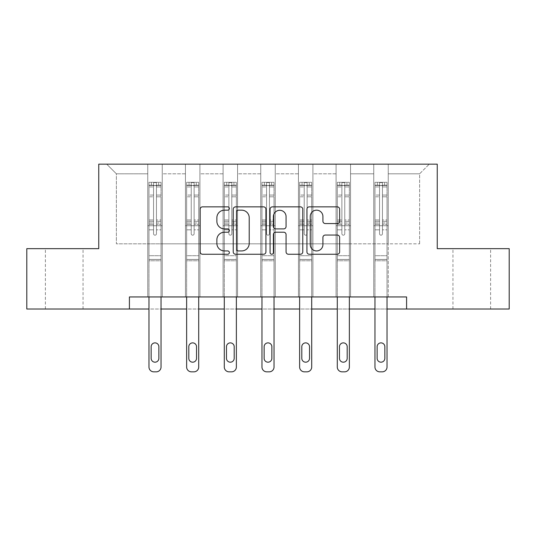 <?xml version="1.0" encoding="UTF-8"?>
<svg xmlns="http://www.w3.org/2000/svg" width="536" height="536" viewBox="0 0 536 536"><rect width="100%" height="100%" fill="white"/><g stroke="black" fill="none" stroke-linecap="round" stroke-linejoin="round"><path stroke-width="0.4" stroke-dasharray="2.68 2.01" d="M229.368 208.511A1.662 1.662 0 0 0 227.713 206.856L202.534 206.856A2.372 2.372 0 0 0 200.163 209.221L200.163 251.88A2.372 2.372 0 0 0 202.534 254.252L227.713 254.252A1.662 1.662 0 0 0 229.368 252.59A1.662 1.662 0 0 0 227.713 250.935L224.45 250.935A7.584 7.584 0 0 1 216.872 243.351L216.872 239.793A7.584 7.584 0 0 1 224.45 232.209L227.713 232.209A1.662 1.662 0 0 0 229.368 230.554A1.662 1.662 0 0 0 227.713 228.892L224.45 228.892A7.584 7.584 0 0 1 216.872 221.308L216.872 217.757A7.584 7.584 0 0 1 224.45 210.172L227.713 210.172A1.662 1.662 0 0 0 229.368 208.511M471.774 248.664L490.608 248.664L471.774 248.664M471.774 309.024L490.608 309.024L471.774 309.024M64.226 248.664L45.393 248.664L64.226 248.664M64.226 309.024L45.393 309.024L64.226 309.024M406.59 309.024L406.59 296.951L406.59 309.024L509.2 309.024L509.2 248.664L437.249 248.664L437.249 164.157L98.751 164.157L98.751 248.664L26.8 248.664L26.8 309.024L129.411 309.024L129.411 296.951L406.59 296.951L129.411 296.951L406.59 296.951L406.59 309.024L129.411 309.024L129.411 296.951L129.411 309.024M373.753 164.157L429.282 164.157L388.238 164.157L388.238 243.833L419.628 243.833L388.238 243.833L388.238 173.811L419.628 173.811L388.238 173.811L388.238 164.157L388.238 296.951L373.753 296.951L388.238 296.951L373.753 296.951L388.238 296.951L388.238 164.157L350.571 164.157L373.753 164.157L373.753 243.833L350.571 243.833L373.753 243.833L373.753 173.811L350.571 173.811L350.571 243.833L350.571 173.811L373.753 173.811L373.753 164.157L373.753 296.951L373.753 225.723L373.753 243.833L388.238 243.833L373.753 243.833L373.753 225.723L388.238 225.723L373.753 225.723L373.753 296.951L373.753 164.157M336.085 164.157L350.571 164.157L350.571 296.951L336.085 296.951L350.571 296.951L336.085 296.951L350.571 296.951L350.571 164.157L312.91 164.157L336.085 164.157L336.085 243.833L312.91 243.833L336.085 243.833L336.085 173.811L312.91 173.811L312.91 243.833L312.91 173.811L336.085 173.811L336.085 164.157L336.085 296.951L336.085 225.723L336.085 243.833L350.571 243.833L336.085 243.833L336.085 225.723L350.571 225.723L336.085 225.723L336.085 296.951L336.085 164.157M298.425 164.157L312.91 164.157L312.91 296.951L298.425 296.951L312.91 296.951L298.425 296.951L312.91 296.951L312.91 164.157L275.243 164.157L298.425 164.157L298.425 243.833L275.243 243.833L298.425 243.833L298.425 173.811L275.243 173.811L275.243 243.833L275.243 173.811L298.425 173.811L298.425 164.157L298.425 296.951L298.425 225.723L298.425 243.833L312.91 243.833L298.425 243.833L298.425 225.723L312.91 225.723L298.425 225.723L298.425 296.951L298.425 164.157M260.757 164.157L275.243 164.157L275.243 296.951L260.757 296.951L275.243 296.951L260.757 296.951L275.243 296.951L275.243 164.157L237.575 164.157L260.757 164.157L260.757 243.833L237.575 243.833L260.757 243.833L260.757 173.811L237.575 173.811L237.575 243.833L237.575 173.811L260.757 173.811L260.757 164.157L260.757 296.951L260.757 225.723L260.757 243.833L275.243 243.833L260.757 243.833L260.757 225.723L275.243 225.723L260.757 225.723L260.757 296.951L260.757 164.157M223.09 164.157L237.575 164.157L237.575 296.951L223.09 296.951L237.575 296.951L223.09 296.951L237.575 296.951L237.575 164.157L199.915 164.157L223.09 164.157L223.09 243.833L199.915 243.833L223.09 243.833L223.09 173.811L199.915 173.811L199.915 243.833L199.915 173.811L223.09 173.811L223.09 164.157L223.09 296.951L223.09 225.723L223.09 243.833L237.575 243.833L223.09 243.833L223.09 225.723L237.575 225.723L223.09 225.723L223.09 296.951L223.09 164.157M185.429 164.157L199.915 164.157L199.915 296.951L185.429 296.951L199.915 296.951L185.429 296.951L199.915 296.951L199.915 164.157L162.247 164.157L185.429 164.157L185.429 243.833L162.247 243.833L185.429 243.833L185.429 173.811L162.247 173.811L162.247 243.833L162.247 173.811L185.429 173.811L185.429 164.157L185.429 296.951L185.429 225.723L185.429 243.833L199.915 243.833L185.429 243.833L185.429 225.723L199.915 225.723L185.429 225.723L185.429 296.951L185.429 164.157M147.762 164.157L162.247 164.157L162.247 296.951L147.762 296.951L162.247 296.951L147.762 296.951L162.247 296.951L162.247 164.157L106.718 164.157L147.762 164.157L147.762 243.833L116.372 243.833L116.372 173.811L147.762 173.811L116.372 173.811L106.718 164.157L116.372 173.811L116.372 243.833L147.762 243.833L147.762 164.157L147.762 296.951L147.762 164.157M161.041 296.951L161.041 229.823L161.041 255.712L161.041 229.823L156.452 229.823L161.041 229.823L156.452 229.823L161.041 229.823L161.041 221.335L156.452 221.335L161.041 221.335L161.041 219.968L156.452 219.968L161.041 219.968L161.041 196.786L156.452 196.786L156.452 233.736A1.447 1.447 0 0 1 155.005 235.19A1.447 1.447 0 0 0 156.452 233.736A1.447 1.447 0 0 1 155.005 235.19A1.447 1.447 0 0 1 153.557 233.736A1.447 1.447 0 0 0 155.005 235.19A1.447 1.447 0 0 0 156.452 233.736L156.452 196.786L161.041 196.786L161.041 186.923L156.452 186.923L156.452 196.786L156.452 186.086C155.494 185.242 154.522 185.242 153.557 186.086L153.557 221.335L153.557 186.086C154.522 185.242 155.487 185.242 156.452 186.086L156.452 186.923L161.041 186.923L161.041 229.823L161.041 224.356L156.452 224.356L156.452 233.736L156.452 224.356L161.041 224.356L161.041 222.989L156.452 222.989L156.452 224.356L156.452 222.989L161.041 222.989L161.041 195.064L156.452 195.064L161.041 195.064L161.041 185.201L156.452 185.201L156.452 182.609L156.452 222.989L156.452 185.201L161.041 185.201L161.041 182.314L161.041 185.456L148.968 185.456L148.968 182.314L151.387 182.314L151.387 185.449L149.028 185.449L151.387 185.449L151.387 182.314L148.968 182.314L148.968 185.456L160.981 185.449L151.387 185.449L158.629 185.449L158.629 182.314L151.387 182.314L160.981 182.314L149.028 182.314L161.041 182.314L158.629 182.314L158.629 185.449L161.041 185.456L161.041 182.314L161.041 367.013L161.041 260.784L148.968 260.784L148.968 309.024L161.041 309.024L161.041 260.784L148.968 260.784L148.968 255.712L148.968 367.013A4.831 4.831 0 0 0 153.799 371.843A4.831 4.831 0 0 1 148.968 367.013L148.968 229.823L148.968 255.712L161.041 255.712L161.041 260.784L161.041 255.712L148.968 255.712L148.968 229.823L148.968 296.951M198.709 296.951L198.709 229.823L198.709 255.712L198.709 229.823L194.119 229.823L198.709 229.823L194.119 229.823L198.709 229.823L198.709 221.335L194.119 221.335L198.709 221.335L198.709 219.968L194.119 219.968L198.709 219.968L198.709 196.786L194.119 196.786L194.119 233.736A1.447 1.447 0 0 1 192.672 235.19A1.447 1.447 0 0 0 194.119 233.736A1.447 1.447 0 0 1 192.672 235.19A1.447 1.447 0 0 1 191.225 233.736A1.447 1.447 0 0 0 192.672 235.19A1.447 1.447 0 0 0 194.119 233.736L194.119 196.786L198.709 196.786L198.709 186.923L194.119 186.923L194.119 196.786L194.119 186.086C193.154 185.242 192.19 185.242 191.225 186.086L191.225 221.335L191.225 186.086C192.183 185.242 193.148 185.242 194.119 186.086L194.119 186.923L198.709 186.923L198.709 229.823L198.709 224.356L194.119 224.356L194.119 233.736L194.119 224.356L198.709 224.356L198.709 222.989L194.119 222.989L194.119 224.356L194.119 222.989L198.709 222.989L198.709 195.064L194.119 195.064L198.709 195.064L198.709 185.201L194.119 185.201L194.119 182.609L194.119 222.989L194.119 185.201L198.709 185.201L198.709 182.314L198.709 185.456L186.635 185.456L186.635 182.314L189.047 182.314L189.047 185.449L186.696 185.449L189.047 185.449L189.047 182.314L186.635 182.314L186.635 185.456L198.648 185.449L189.047 185.449L196.29 185.449L196.29 182.314L189.047 182.314L198.648 182.314L186.696 182.314L198.709 182.314L196.29 182.314L196.29 185.449L198.709 185.456L198.709 182.314L198.709 367.013L198.709 260.784L186.635 260.784L186.635 309.024L198.709 309.024L198.709 260.784L186.635 260.784L186.635 255.712L186.635 367.013A4.831 4.831 0 0 0 191.466 371.843A4.831 4.831 0 0 1 186.635 367.013L186.635 229.823L186.635 255.712L198.709 255.712L198.709 260.784L198.709 255.712L186.635 255.712L186.635 229.823L186.635 296.951M236.369 296.951L236.369 229.823L236.369 255.712L236.369 229.823L231.787 229.823L236.369 229.823L231.787 229.823L236.369 229.823L236.369 221.335L231.787 221.335L236.369 221.335L236.369 219.968L231.787 219.968L236.369 219.968L236.369 196.786L231.787 196.786L231.787 233.736A1.447 1.447 0 0 1 230.333 235.19A1.447 1.447 0 0 0 231.787 233.736A1.447 1.447 0 0 1 230.333 235.19A1.447 1.447 0 0 1 228.885 233.736A1.447 1.447 0 0 0 230.333 235.19A1.447 1.447 0 0 0 231.787 233.736L231.787 196.786L236.369 196.786L236.369 186.923L231.787 186.923L231.787 196.786L231.787 186.086C230.822 185.242 229.857 185.242 228.885 186.086L228.885 221.335L228.885 186.086C229.85 185.242 230.815 185.242 231.787 186.086L231.787 186.923L236.369 186.923L236.369 229.823L236.369 224.356L231.787 224.356L231.787 233.736L231.787 224.356L236.369 224.356L236.369 222.989L231.787 222.989L231.787 224.356L231.787 222.989L236.369 222.989L236.369 195.064L231.787 195.064L236.369 195.064L236.369 185.201L231.787 185.201L231.787 182.609L231.787 222.989L231.787 185.201L236.369 185.201L236.369 182.314L236.369 185.456L224.296 185.456L224.296 182.314L226.715 182.314L226.715 185.449L224.356 185.449L226.715 185.449L226.715 182.314L224.296 182.314L224.296 185.456L236.309 185.449L226.715 185.449L233.957 185.449L233.957 182.314L226.715 182.314L236.309 182.314L224.356 182.314L236.369 182.314L233.957 182.314L233.957 185.449L236.369 185.456L236.369 182.314L236.369 367.013L236.369 260.784L224.296 260.784L224.296 309.024L236.369 309.024L236.369 260.784L224.296 260.784L224.296 255.712L224.296 367.013A4.831 4.831 0 0 0 229.127 371.843A4.831 4.831 0 0 1 224.296 367.013L224.296 229.823L224.296 255.712L236.369 255.712L236.369 260.784L236.369 255.712L224.296 255.712L224.296 229.823L224.296 296.951M274.037 296.951L274.037 229.823L274.037 255.712L274.037 229.823L269.447 229.823L274.037 229.823L269.447 229.823L274.037 229.823L274.037 221.335L269.447 221.335L274.037 221.335L274.037 219.968L269.447 219.968L274.037 219.968L274.037 196.786L269.447 196.786L269.447 233.736A1.447 1.447 0 0 1 268 235.19A1.447 1.447 0 0 0 269.447 233.736A1.447 1.447 0 0 1 268 235.19A1.447 1.447 0 0 1 266.553 233.736A1.447 1.447 0 0 0 268 235.19A1.447 1.447 0 0 0 269.447 233.736L269.447 196.786L274.037 196.786L274.037 186.923L269.447 186.923L269.447 196.786L269.447 186.086C268.482 185.242 267.518 185.242 266.553 186.086L266.553 221.335L266.553 186.086C267.518 185.242 268.482 185.242 269.447 186.086L269.447 186.923L274.037 186.923L274.037 229.823L274.037 224.356L269.447 224.356L269.447 233.736L269.447 224.356L274.037 224.356L274.037 222.989L269.447 222.989L269.447 224.356L269.447 222.989L274.037 222.989L274.037 195.064L269.447 195.064L274.037 195.064L274.037 185.201L269.447 185.201L269.447 182.609L269.447 222.989L269.447 185.201L274.037 185.201L274.037 182.314L274.037 185.456L261.963 185.456L261.963 182.314L264.375 182.314L264.375 185.449L262.024 185.449L264.375 185.449L264.375 182.314L261.963 182.314L261.963 185.456L273.976 185.449L264.375 185.449L271.625 185.449L271.625 182.314L264.375 182.314L273.976 182.314L262.024 182.314L274.037 182.314L271.625 182.314L271.625 185.449L274.037 185.456L274.037 182.314L274.037 367.013L274.037 260.784L261.963 260.784L261.963 309.024L274.037 309.024L274.037 260.784L261.963 260.784L261.963 255.712L261.963 367.013A4.831 4.831 0 0 0 266.794 371.843A4.831 4.831 0 0 1 261.963 367.013L261.963 229.823L261.963 255.712L274.037 255.712L274.037 260.784L274.037 255.712L261.963 255.712L261.963 229.823L261.963 296.951M311.704 296.951L311.704 229.823L311.704 255.712L311.704 229.823L307.115 229.823L311.704 229.823L307.115 229.823L311.704 229.823L311.704 221.335L307.115 221.335L311.704 221.335L311.704 219.968L307.115 219.968L311.704 219.968L311.704 196.786L307.115 196.786L307.115 233.736A1.447 1.447 0 0 1 305.667 235.19A1.447 1.447 0 0 0 307.115 233.736A1.447 1.447 0 0 1 305.667 235.19A1.447 1.447 0 0 1 304.214 233.736A1.447 1.447 0 0 0 305.667 235.19A1.447 1.447 0 0 0 307.115 233.736L307.115 196.786L311.704 196.786L311.704 186.923L307.115 186.923L307.115 196.786L307.115 186.086C306.15 185.242 305.185 185.242 304.214 186.086L304.214 221.335L304.214 186.086C305.178 185.242 306.143 185.242 307.115 186.086L307.115 186.923L311.704 186.923L311.704 229.823L311.704 224.356L307.115 224.356L307.115 233.736L307.115 224.356L311.704 224.356L311.704 222.989L307.115 222.989L307.115 224.356L307.115 222.989L311.704 222.989L311.704 195.064L307.115 195.064L311.704 195.064L311.704 185.201L307.115 185.201L307.115 182.609L307.115 222.989L307.115 185.201L311.704 185.201L311.704 182.314L311.704 185.456L299.631 185.456L299.631 182.314L302.043 182.314L302.043 185.449L299.691 185.449L302.043 185.449L302.043 182.314L299.631 182.314L299.631 185.456L311.644 185.449L302.043 185.449L309.285 185.449L309.285 182.314L302.043 182.314L311.644 182.314L299.691 182.314L311.704 182.314L309.285 182.314L309.285 185.449L311.704 185.456L311.704 182.314L311.704 367.013L311.704 260.784L299.631 260.784L299.631 309.024L311.704 309.024L311.704 260.784L299.631 260.784L299.631 255.712L299.631 367.013A4.831 4.831 0 0 0 304.455 371.843A4.831 4.831 0 0 1 299.631 367.013L299.631 229.823L299.631 255.712L311.704 255.712L311.704 260.784L311.704 255.712L299.631 255.712L299.631 229.823L299.631 296.951M349.365 296.951L349.365 229.823L349.365 255.712L349.365 229.823L344.775 229.823L349.365 229.823L344.775 229.823L349.365 229.823L349.365 221.335L344.775 221.335L349.365 221.335L349.365 219.968L344.775 219.968L349.365 219.968L349.365 196.786L344.775 196.786L344.775 233.736A1.447 1.447 0 0 1 343.328 235.19A1.447 1.447 0 0 0 344.775 233.736A1.447 1.447 0 0 1 343.328 235.19A1.447 1.447 0 0 1 341.881 233.736A1.447 1.447 0 0 0 343.328 235.19A1.447 1.447 0 0 0 344.775 233.736L344.775 196.786L349.365 196.786L349.365 186.923L344.775 186.923L344.775 196.786L344.775 186.086C343.817 185.242 342.852 185.242 341.881 186.086L341.881 221.335L341.881 186.086C342.846 185.242 343.81 185.242 344.775 186.086L344.775 186.923L349.365 186.923L349.365 229.823L349.365 224.356L344.775 224.356L344.775 233.736L344.775 224.356L349.365 224.356L349.365 222.989L344.775 222.989L344.775 224.356L344.775 222.989L349.365 222.989L349.365 195.064L344.775 195.064L349.365 195.064L349.365 185.201L344.775 185.201L344.775 182.609L344.775 222.989L344.775 185.201L349.365 185.201L349.365 182.314L349.365 185.456L337.291 185.456L337.291 182.314L339.71 182.314L339.71 185.449L337.352 185.449L339.71 185.449L339.71 182.314L337.291 182.314L337.291 185.456L349.305 185.449L339.71 185.449L346.953 185.449L346.953 182.314L339.71 182.314L349.305 182.314L337.352 182.314L349.365 182.314L346.953 182.314L346.953 185.449L349.365 185.456L349.365 182.314L349.365 367.013L349.365 260.784L337.291 260.784L337.291 309.024L349.365 309.024L349.365 260.784L337.291 260.784L337.291 255.712L337.291 367.013A4.831 4.831 0 0 0 342.122 371.843A4.831 4.831 0 0 1 337.291 367.013L337.291 229.823L337.291 255.712L349.365 255.712L349.365 260.784L349.365 255.712L337.291 255.712L337.291 229.823L337.291 296.951M387.032 296.951L387.032 229.823L387.032 255.712L387.032 229.823L382.443 229.823L387.032 229.823L382.443 229.823L387.032 229.823L387.032 221.335L382.443 221.335L387.032 221.335L387.032 219.968L382.443 219.968L387.032 219.968L387.032 196.786L382.443 196.786L382.443 233.736A1.447 1.447 0 0 1 380.995 235.19A1.447 1.447 0 0 0 382.443 233.736A1.447 1.447 0 0 1 380.995 235.19A1.447 1.447 0 0 1 379.548 233.736A1.447 1.447 0 0 0 380.995 235.19A1.447 1.447 0 0 0 382.443 233.736L382.443 196.786L387.032 196.786L387.032 186.923L382.443 186.923L382.443 196.786L382.443 186.086C381.478 185.242 380.513 185.242 379.548 186.086L379.548 221.335L379.548 186.086C380.506 185.242 381.478 185.242 382.443 186.086L382.443 186.923L387.032 186.923L387.032 229.823L387.032 224.356L382.443 224.356L382.443 233.736L382.443 224.356L387.032 224.356L387.032 222.989L382.443 222.989L382.443 224.356L382.443 222.989L387.032 222.989L387.032 195.064L382.443 195.064L387.032 195.064L387.032 185.201L382.443 185.201L382.443 182.609L382.443 222.989L382.443 185.201L387.032 185.201L387.032 182.314L387.032 185.456L374.959 185.456L374.959 182.314L377.371 182.314L377.371 185.449L375.019 185.449L377.371 185.449L377.371 182.314L374.959 182.314L374.959 185.456L386.972 185.449L377.371 185.449L384.613 185.449L384.613 182.314L377.371 182.314L386.972 182.314L375.019 182.314L387.032 182.314L384.613 182.314L384.613 185.449L387.032 185.456L387.032 182.314L387.032 367.013L387.032 260.784L374.959 260.784L374.959 309.024L387.032 309.024L387.032 260.784L374.959 260.784L374.959 255.712L374.959 367.013A4.831 4.831 0 0 0 379.79 371.843A4.831 4.831 0 0 1 374.959 367.013L374.959 229.823L374.959 255.712L387.032 255.712L387.032 260.784L387.032 255.712L374.959 255.712L374.959 229.823L374.959 296.951M419.628 243.833L419.628 173.811L429.282 164.157L419.628 173.811L419.628 243.833M147.762 243.833L162.247 243.833L162.247 225.723L162.247 296.951L162.247 225.723L162.247 243.833L147.762 243.833L147.762 225.723L162.247 225.723L147.762 225.723L147.762 296.951L147.762 243.833M147.762 225.723L162.247 225.723L147.762 225.723M185.429 225.723L199.915 225.723L185.429 225.723M223.09 225.723L237.575 225.723L223.09 225.723M260.757 225.723L275.243 225.723L260.757 225.723M298.425 225.723L312.91 225.723L298.425 225.723M336.085 225.723L350.571 225.723L336.085 225.723M373.753 225.723L388.238 225.723L373.753 225.723M265.923 251.88L265.923 209.221A2.372 2.372 0 0 0 263.558 206.856L235.592 206.856A2.372 2.372 0 0 0 233.22 209.221L233.22 251.88A2.372 2.372 0 0 0 235.592 254.252L263.558 254.252A2.372 2.372 0 0 0 265.923 251.88M238.198 210.172A1.662 1.662 0 0 0 236.537 211.827L236.537 249.274A1.662 1.662 0 0 0 238.198 250.935L241.636 250.935A7.584 7.584 0 0 0 249.22 243.351L249.22 217.757A7.584 7.584 0 0 0 241.636 210.172L238.198 210.172M272.442 206.856L300.408 206.856A2.372 2.372 0 0 1 302.78 209.221L302.78 251.88A2.372 2.372 0 0 1 300.408 254.252L288.442 254.252A2.372 2.372 0 0 1 286.07 251.88L286.07 234.58A2.372 2.372 0 0 0 283.698 232.209L275.759 232.209A2.372 2.372 0 0 0 273.394 234.58L273.394 252.59A1.662 1.662 0 0 1 271.732 254.252A1.662 1.662 0 0 1 270.077 252.59L270.077 209.221A2.372 2.372 0 0 1 272.442 206.856M286.07 216.631A6.338 6.338 0 0 0 279.732 210.293A6.338 6.338 0 0 0 273.394 216.631L273.394 226.52A2.372 2.372 0 0 0 275.759 228.892L283.698 228.892A2.372 2.372 0 0 0 286.07 226.52L286.07 216.631M325.292 223.559L337.258 223.559A2.372 2.372 0 0 0 339.63 221.194L339.63 209.221A2.372 2.372 0 0 0 337.258 206.856L309.299 206.856A2.372 2.372 0 0 0 306.927 209.221L306.927 251.88A2.372 2.372 0 0 0 309.299 254.252L337.258 254.252A2.372 2.372 0 0 0 339.63 251.88L339.63 237.428A2.372 2.372 0 0 0 337.258 235.056L325.292 235.056A2.372 2.372 0 0 0 322.92 237.428L322.92 244.597A6.338 6.338 0 0 1 316.582 250.935A6.338 6.338 0 0 1 310.244 244.597L310.244 216.511A6.338 6.338 0 0 1 316.582 210.172A6.338 6.338 0 0 1 322.92 216.511L322.92 221.194A2.372 2.372 0 0 0 325.292 223.559M148.968 182.314L148.968 229.823L153.557 229.823L153.557 233.736L153.557 222.989L153.557 233.736A1.447 1.447 0 0 0 155.005 235.19A1.447 1.447 0 0 1 153.557 233.736L153.557 221.335L153.557 229.823L148.968 229.823L153.557 229.823L148.968 229.823L148.968 221.335L148.968 229.823L148.968 224.356L153.557 224.356L148.968 224.356L148.968 222.989L153.557 222.989L153.557 195.064L153.557 222.989L148.968 222.989L148.968 195.064L153.557 195.064L153.557 185.201L153.557 195.064L148.968 195.064L148.968 185.201L153.557 185.201L153.557 182.609L153.557 185.201L148.968 185.201L148.968 182.314M148.968 185.456L148.968 221.335L153.557 221.335L148.968 221.335L148.968 219.968L153.557 219.968L148.968 219.968L148.968 196.786L153.557 196.786L148.968 196.786L148.968 186.923L153.557 186.923L148.968 186.923L148.968 185.456M151.145 358.323A3.866 3.866 0 0 0 155.005 362.189A3.866 3.866 0 0 0 158.87 358.323L158.87 346.732A3.866 3.866 0 0 0 155.005 342.873A3.866 3.866 0 0 0 151.145 346.732L151.145 358.323A3.866 3.866 0 0 0 155.005 362.189A3.866 3.866 0 0 0 158.87 358.323L158.87 346.732A3.866 3.866 0 0 0 155.005 342.873A3.866 3.866 0 0 0 151.145 346.732L151.145 358.323L151.145 346.732A3.866 3.866 0 0 1 155.005 342.873A3.866 3.866 0 0 1 158.87 346.732L158.87 358.323A3.866 3.866 0 0 1 155.005 362.189A3.866 3.866 0 0 1 151.145 358.323M161.041 367.013A4.831 4.831 0 0 1 156.211 371.843A4.831 4.831 0 0 0 161.041 367.013A4.831 4.831 0 0 1 156.211 371.843L153.799 371.843A4.831 4.831 0 0 1 148.968 367.013M156.452 182.609L153.557 182.609L156.452 182.609L156.452 186.086L156.452 182.609M153.557 186.086L153.557 182.609L153.557 186.086M156.211 371.843L153.799 371.843M186.635 182.314L186.635 229.823L191.225 229.823L191.225 233.736L191.225 222.989L191.225 233.736A1.447 1.447 0 0 0 192.672 235.19A1.447 1.447 0 0 1 191.225 233.736L191.225 221.335L191.225 229.823L186.635 229.823L191.225 229.823L186.635 229.823L186.635 221.335L186.635 229.823L186.635 224.356L191.225 224.356L186.635 224.356L186.635 222.989L191.225 222.989L191.225 195.064L191.225 222.989L186.635 222.989L186.635 195.064L191.225 195.064L191.225 185.201L191.225 195.064L186.635 195.064L186.635 185.201L191.225 185.201L191.225 182.609L191.225 185.201L186.635 185.201L186.635 182.314M186.635 185.456L186.635 221.335L191.225 221.335L186.635 221.335L186.635 219.968L191.225 219.968L186.635 219.968L186.635 196.786L191.225 196.786L186.635 196.786L186.635 186.923L191.225 186.923L186.635 186.923L186.635 185.456M188.806 358.323A3.866 3.866 0 0 0 192.672 362.189A3.866 3.866 0 0 0 196.531 358.323L196.531 346.732A3.866 3.866 0 0 0 192.672 342.873A3.866 3.866 0 0 0 188.806 346.732L188.806 358.323A3.866 3.866 0 0 0 192.672 362.189A3.866 3.866 0 0 0 196.531 358.323L196.531 346.732A3.866 3.866 0 0 0 192.672 342.873A3.866 3.866 0 0 0 188.806 346.732L188.806 358.323L188.806 346.732A3.866 3.866 0 0 1 192.672 342.873A3.866 3.866 0 0 1 196.531 346.732L196.531 358.323A3.866 3.866 0 0 1 192.672 362.189A3.866 3.866 0 0 1 188.806 358.323M198.709 367.013A4.831 4.831 0 0 1 193.878 371.843A4.831 4.831 0 0 0 198.709 367.013A4.831 4.831 0 0 1 193.878 371.843L191.466 371.843A4.831 4.831 0 0 1 186.635 367.013M194.119 182.609L191.225 182.609L194.119 182.609L194.119 186.086L194.119 182.609M191.225 186.086L191.225 182.609L191.225 186.086M224.296 182.314L224.296 229.823L228.885 229.823L228.885 233.736L228.885 222.989L228.885 233.736A1.447 1.447 0 0 0 230.333 235.19A1.447 1.447 0 0 1 228.885 233.736L228.885 221.335L228.885 229.823L224.296 229.823L228.885 229.823L224.296 229.823L224.296 221.335L224.296 229.823L224.296 224.356L228.885 224.356L224.296 224.356L224.296 222.989L228.885 222.989L228.885 195.064L228.885 222.989L224.296 222.989L224.296 195.064L228.885 195.064L228.885 185.201L228.885 195.064L224.296 195.064L224.296 185.201L228.885 185.201L228.885 182.609L228.885 185.201L224.296 185.201L224.296 182.314M224.296 185.456L224.296 221.335L228.885 221.335L224.296 221.335L224.296 219.968L228.885 219.968L224.296 219.968L224.296 196.786L228.885 196.786L224.296 196.786L224.296 186.923L228.885 186.923L224.296 186.923L224.296 185.456M226.473 358.323A3.866 3.866 0 0 0 230.333 362.189A3.866 3.866 0 0 0 234.199 358.323L234.199 346.732A3.866 3.866 0 0 0 230.333 342.873A3.866 3.866 0 0 0 226.473 346.732L226.473 358.323A3.866 3.866 0 0 0 230.333 362.189A3.866 3.866 0 0 0 234.199 358.323L234.199 346.732A3.866 3.866 0 0 0 230.333 342.873A3.866 3.866 0 0 0 226.473 346.732L226.473 358.323L226.473 346.732A3.866 3.866 0 0 1 230.333 342.873A3.866 3.866 0 0 1 234.199 346.732L234.199 358.323A3.866 3.866 0 0 1 230.333 362.189A3.866 3.866 0 0 1 226.473 358.323M236.369 367.013A4.831 4.831 0 0 1 231.545 371.843A4.831 4.831 0 0 0 236.369 367.013A4.831 4.831 0 0 1 231.545 371.843L229.127 371.843A4.831 4.831 0 0 1 224.296 367.013M231.787 182.609L228.885 182.609L231.787 182.609L231.787 186.086L231.787 182.609M228.885 186.086L228.885 182.609L228.885 186.086M193.878 371.843L191.466 371.843M231.545 371.843L229.127 371.843M261.963 182.314L261.963 229.823L266.553 229.823L266.553 233.736L266.553 222.989L266.553 233.736A1.447 1.447 0 0 0 268 235.19A1.447 1.447 0 0 1 266.553 233.736L266.553 221.335L266.553 229.823L261.963 229.823L266.553 229.823L261.963 229.823L261.963 221.335L261.963 229.823L261.963 224.356L266.553 224.356L261.963 224.356L261.963 222.989L266.553 222.989L266.553 195.064L266.553 222.989L261.963 222.989L261.963 195.064L266.553 195.064L266.553 185.201L266.553 195.064L261.963 195.064L261.963 185.201L266.553 185.201L266.553 182.609L266.553 185.201L261.963 185.201L261.963 182.314M261.963 185.456L261.963 221.335L266.553 221.335L261.963 221.335L261.963 219.968L266.553 219.968L261.963 219.968L261.963 196.786L266.553 196.786L261.963 196.786L261.963 186.923L266.553 186.923L261.963 186.923L261.963 185.456M264.134 358.323A3.866 3.866 0 0 0 268 362.189A3.866 3.866 0 0 0 271.866 358.323L271.866 346.732A3.866 3.866 0 0 0 268 342.873A3.866 3.866 0 0 0 264.134 346.732L264.134 358.323A3.866 3.866 0 0 0 268 362.189A3.866 3.866 0 0 0 271.866 358.323L271.866 346.732A3.866 3.866 0 0 0 268 342.873A3.866 3.866 0 0 0 264.134 346.732L264.134 358.323L264.134 346.732A3.866 3.866 0 0 1 268 342.873A3.866 3.866 0 0 1 271.866 346.732L271.866 358.323A3.866 3.866 0 0 1 268 362.189A3.866 3.866 0 0 1 264.134 358.323M274.037 367.013A4.831 4.831 0 0 1 269.206 371.843A4.831 4.831 0 0 0 274.037 367.013A4.831 4.831 0 0 1 269.206 371.843L266.794 371.843A4.831 4.831 0 0 1 261.963 367.013M269.447 182.609L266.553 182.609L269.447 182.609L269.447 186.086L269.447 182.609M266.553 186.086L266.553 182.609L266.553 186.086M299.631 182.314L299.631 229.823L304.214 229.823L304.214 233.736L304.214 222.989L304.214 233.736A1.447 1.447 0 0 0 305.667 235.19A1.447 1.447 0 0 1 304.214 233.736L304.214 221.335L304.214 229.823L299.631 229.823L304.214 229.823L299.631 229.823L299.631 221.335L299.631 229.823L299.631 224.356L304.214 224.356L299.631 224.356L299.631 222.989L304.214 222.989L304.214 195.064L304.214 222.989L299.631 222.989L299.631 195.064L304.214 195.064L304.214 185.201L304.214 195.064L299.631 195.064L299.631 185.201L304.214 185.201L304.214 182.609L304.214 185.201L299.631 185.201L299.631 182.314M299.631 185.456L299.631 221.335L304.214 221.335L299.631 221.335L299.631 219.968L304.214 219.968L299.631 219.968L299.631 196.786L304.214 196.786L299.631 196.786L299.631 186.923L304.214 186.923L299.631 186.923L299.631 185.456M301.802 358.323A3.866 3.866 0 0 0 305.667 362.189A3.866 3.866 0 0 0 309.527 358.323L309.527 346.732A3.866 3.866 0 0 0 305.667 342.873A3.866 3.866 0 0 0 301.802 346.732L301.802 358.323A3.866 3.866 0 0 0 305.667 362.189A3.866 3.866 0 0 0 309.527 358.323L309.527 346.732A3.866 3.866 0 0 0 305.667 342.873A3.866 3.866 0 0 0 301.802 346.732L301.802 358.323L301.802 346.732A3.866 3.866 0 0 1 305.667 342.873A3.866 3.866 0 0 1 309.527 346.732L309.527 358.323A3.866 3.866 0 0 1 305.667 362.189A3.866 3.866 0 0 1 301.802 358.323M311.704 367.013A4.831 4.831 0 0 1 306.873 371.843A4.831 4.831 0 0 0 311.704 367.013A4.831 4.831 0 0 1 306.873 371.843L304.455 371.843A4.831 4.831 0 0 1 299.631 367.013M307.115 182.609L304.214 182.609L307.115 182.609L307.115 186.086L307.115 182.609M304.214 186.086L304.214 182.609L304.214 186.086M337.291 182.314L337.291 229.823L341.881 229.823L341.881 233.736L341.881 222.989L341.881 233.736A1.447 1.447 0 0 0 343.328 235.19A1.447 1.447 0 0 1 341.881 233.736L341.881 221.335L341.881 229.823L337.291 229.823L341.881 229.823L337.291 229.823L337.291 221.335L337.291 229.823L337.291 224.356L341.881 224.356L337.291 224.356L337.291 222.989L341.881 222.989L341.881 195.064L341.881 222.989L337.291 222.989L337.291 195.064L341.881 195.064L341.881 185.201L341.881 195.064L337.291 195.064L337.291 185.201L341.881 185.201L341.881 182.609L341.881 185.201L337.291 185.201L337.291 182.314M337.291 185.456L337.291 221.335L341.881 221.335L337.291 221.335L337.291 219.968L341.881 219.968L337.291 219.968L337.291 196.786L341.881 196.786L337.291 196.786L337.291 186.923L341.881 186.923L337.291 186.923L337.291 185.456M339.469 358.323A3.866 3.866 0 0 0 343.328 362.189A3.866 3.866 0 0 0 347.194 358.323L347.194 346.732A3.866 3.866 0 0 0 343.328 342.873A3.866 3.866 0 0 0 339.469 346.732L339.469 358.323A3.866 3.866 0 0 0 343.328 362.189A3.866 3.866 0 0 0 347.194 358.323L347.194 346.732A3.866 3.866 0 0 0 343.328 342.873A3.866 3.866 0 0 0 339.469 346.732L339.469 358.323L339.469 346.732A3.866 3.866 0 0 1 343.328 342.873A3.866 3.866 0 0 1 347.194 346.732L347.194 358.323A3.866 3.866 0 0 1 343.328 362.189A3.866 3.866 0 0 1 339.469 358.323M349.365 367.013A4.831 4.831 0 0 1 344.534 371.843A4.831 4.831 0 0 0 349.365 367.013A4.831 4.831 0 0 1 344.534 371.843L342.122 371.843A4.831 4.831 0 0 1 337.291 367.013M344.775 182.609L341.881 182.609L344.775 182.609L344.775 186.086L344.775 182.609M341.881 186.086L341.881 182.609L341.881 186.086M269.206 371.843L266.794 371.843M306.873 371.843L304.455 371.843M344.534 371.843L342.122 371.843M374.959 182.314L374.959 229.823L379.548 229.823L379.548 233.736L379.548 222.989L379.548 233.736A1.447 1.447 0 0 0 380.995 235.19A1.447 1.447 0 0 1 379.548 233.736L379.548 221.335L379.548 229.823L374.959 229.823L379.548 229.823L374.959 229.823L374.959 221.335L374.959 229.823L374.959 224.356L379.548 224.356L374.959 224.356L374.959 222.989L379.548 222.989L379.548 195.064L379.548 222.989L374.959 222.989L374.959 195.064L379.548 195.064L379.548 185.201L379.548 195.064L374.959 195.064L374.959 185.201L379.548 185.201L379.548 182.609L379.548 185.201L374.959 185.201L374.959 182.314M374.959 185.456L374.959 221.335L379.548 221.335L374.959 221.335L374.959 219.968L379.548 219.968L374.959 219.968L374.959 196.786L379.548 196.786L374.959 196.786L374.959 186.923L379.548 186.923L374.959 186.923L374.959 185.456M377.13 358.323A3.866 3.866 0 0 0 380.995 362.189A3.866 3.866 0 0 0 384.855 358.323L384.855 346.732A3.866 3.866 0 0 0 380.995 342.873A3.866 3.866 0 0 0 377.13 346.732L377.13 358.323A3.866 3.866 0 0 0 380.995 362.189A3.866 3.866 0 0 0 384.855 358.323L384.855 346.732A3.866 3.866 0 0 0 380.995 342.873A3.866 3.866 0 0 0 377.13 346.732L377.13 358.323L377.13 346.732A3.866 3.866 0 0 1 380.995 342.873A3.866 3.866 0 0 1 384.855 346.732L384.855 358.323A3.866 3.866 0 0 1 380.995 362.189A3.866 3.866 0 0 1 377.13 358.323M387.032 367.013A4.831 4.831 0 0 1 382.202 371.843A4.831 4.831 0 0 0 387.032 367.013A4.831 4.831 0 0 1 382.202 371.843L379.79 371.843A4.831 4.831 0 0 1 374.959 367.013M382.443 182.609L379.548 182.609L382.443 182.609L382.443 186.086L382.443 182.609M379.548 186.086L379.548 182.609L379.548 186.086M382.202 371.843L379.79 371.843M161.041 259.417L148.968 259.417L161.041 259.417M198.709 259.417L186.635 259.417L198.709 259.417M236.369 259.417L224.296 259.417L236.369 259.417M274.037 259.417L261.963 259.417L274.037 259.417M311.704 259.417L299.631 259.417L311.704 259.417M349.365 259.417L337.291 259.417L349.365 259.417M387.032 259.417L374.959 259.417L387.032 259.417M452.947 309.024L452.947 248.664M45.393 309.024L45.393 248.664M83.053 309.024L83.053 248.664M490.608 309.024L490.608 248.664"/><path stroke-width="0.8" d="M229.368 208.511A1.662 1.662 0 0 0 227.713 206.856L202.534 206.856A2.372 2.372 0 0 0 200.163 209.221L200.163 251.88A2.372 2.372 0 0 0 202.534 254.252L227.713 254.252A1.662 1.662 0 0 0 229.368 252.59A1.662 1.662 0 0 0 227.713 250.935L224.45 250.935A7.584 7.584 0 0 1 216.872 243.351L216.872 239.793A7.584 7.584 0 0 1 224.45 232.209L227.713 232.209A1.662 1.662 0 0 0 229.368 230.554A1.662 1.662 0 0 0 227.713 228.892L224.45 228.892A7.584 7.584 0 0 1 216.872 221.308L216.872 217.757A7.584 7.584 0 0 1 224.45 210.172L227.713 210.172A1.662 1.662 0 0 0 229.368 208.511M337.258 223.559A2.372 2.372 0 0 0 339.63 221.194L339.63 209.221A2.372 2.372 0 0 0 337.258 206.856L309.299 206.856A2.372 2.372 0 0 0 306.927 209.221L306.927 251.88A2.372 2.372 0 0 0 309.299 254.252L337.258 254.252A2.372 2.372 0 0 0 339.63 251.88L339.63 237.428A2.372 2.372 0 0 0 337.258 235.056L325.292 235.056A2.372 2.372 0 0 0 322.92 237.428L322.92 244.597A6.338 6.338 0 0 1 316.582 250.935A6.338 6.338 0 0 1 310.244 244.597L310.244 216.511A6.338 6.338 0 0 1 316.582 210.172A6.338 6.338 0 0 1 322.92 216.511L322.92 221.194A2.372 2.372 0 0 0 325.292 223.559L337.258 223.559M129.411 309.024L26.8 309.024L26.8 248.664L98.751 248.664L98.751 164.157L437.249 164.157L437.249 248.664L509.2 248.664L509.2 309.024L406.59 309.024L406.59 296.951L129.411 296.951L129.411 309.024L148.968 309.024L148.968 367.013A4.831 4.831 0 0 0 153.799 371.843L156.211 371.843A4.831 4.831 0 0 0 161.041 367.013L161.041 309.024L186.635 309.024L186.635 367.013A4.831 4.831 0 0 0 191.466 371.843L193.878 371.843A4.831 4.831 0 0 0 198.709 367.013L198.709 309.024L224.296 309.024L224.296 367.013A4.831 4.831 0 0 0 229.127 371.843L231.545 371.843A4.831 4.831 0 0 0 236.369 367.013L236.369 309.024L261.963 309.024L261.963 367.013A4.831 4.831 0 0 0 266.794 371.843L269.206 371.843A4.831 4.831 0 0 0 274.037 367.013L274.037 309.024L299.631 309.024L299.631 367.013A4.831 4.831 0 0 0 304.455 371.843L306.873 371.843A4.831 4.831 0 0 0 311.704 367.013L311.704 309.024L337.291 309.024L337.291 367.013A4.831 4.831 0 0 0 342.122 371.843L344.534 371.843A4.831 4.831 0 0 0 349.365 367.013L349.365 309.024L374.959 309.024L374.959 367.013A4.831 4.831 0 0 0 379.79 371.843L382.202 371.843A4.831 4.831 0 0 0 387.032 367.013L387.032 309.024L406.59 309.024M265.923 209.221A2.372 2.372 0 0 0 263.558 206.856L235.592 206.856A2.372 2.372 0 0 0 233.22 209.221L233.22 251.88A2.372 2.372 0 0 0 235.592 254.252L263.558 254.252A2.372 2.372 0 0 0 265.923 251.88L265.923 209.221M272.442 206.856L300.408 206.856A2.372 2.372 0 0 1 302.78 209.221L302.78 251.88A2.372 2.372 0 0 1 300.408 254.252L288.442 254.252A2.372 2.372 0 0 1 286.07 251.88L286.07 234.58A2.372 2.372 0 0 0 283.698 232.209L275.759 232.209A2.372 2.372 0 0 0 273.394 234.58L273.394 252.59A1.662 1.662 0 0 1 271.732 254.252A1.662 1.662 0 0 1 270.077 252.59L270.077 209.221A2.372 2.372 0 0 1 272.442 206.856M238.198 210.172A1.662 1.662 0 0 0 236.537 211.827L236.537 249.274A1.662 1.662 0 0 0 238.198 250.935L241.636 250.935A7.584 7.584 0 0 0 249.22 243.351L249.22 217.757A7.584 7.584 0 0 0 241.636 210.172L238.198 210.172M286.07 216.631A6.338 6.338 0 0 0 279.732 210.293A6.338 6.338 0 0 0 273.394 216.631L273.394 226.52A2.372 2.372 0 0 0 275.759 228.892L283.698 228.892A2.372 2.372 0 0 0 286.07 226.52L286.07 216.631M161.041 296.951L161.041 367.013M148.968 296.951L148.968 367.013M158.87 358.323A3.866 3.866 0 0 1 155.005 362.189A3.866 3.866 0 0 1 151.145 358.323L151.145 346.732A3.866 3.866 0 0 1 155.005 342.873A3.866 3.866 0 0 1 158.87 346.732L158.87 358.323M153.799 371.843L156.211 371.843M198.709 296.951L198.709 367.013M186.635 296.951L186.635 367.013M196.531 358.323A3.866 3.866 0 0 1 192.672 362.189A3.866 3.866 0 0 1 188.806 358.323L188.806 346.732A3.866 3.866 0 0 1 192.672 342.873A3.866 3.866 0 0 1 196.531 346.732L196.531 358.323M191.466 371.843L193.878 371.843M236.369 296.951L236.369 367.013M224.296 296.951L224.296 367.013M234.199 358.323A3.866 3.866 0 0 1 230.333 362.189A3.866 3.866 0 0 1 226.473 358.323L226.473 346.732A3.866 3.866 0 0 1 230.333 342.873A3.866 3.866 0 0 1 234.199 346.732L234.199 358.323M229.127 371.843L231.545 371.843M274.037 296.951L274.037 367.013M261.963 296.951L261.963 367.013M271.866 358.323A3.866 3.866 0 0 1 268 362.189A3.866 3.866 0 0 1 264.134 358.323L264.134 346.732A3.866 3.866 0 0 1 268 342.873A3.866 3.866 0 0 1 271.866 346.732L271.866 358.323M266.794 371.843L269.206 371.843M311.704 296.951L311.704 367.013M299.631 296.951L299.631 367.013M309.527 358.323A3.866 3.866 0 0 1 305.667 362.189A3.866 3.866 0 0 1 301.802 358.323L301.802 346.732A3.866 3.866 0 0 1 305.667 342.873A3.866 3.866 0 0 1 309.527 346.732L309.527 358.323M304.455 371.843L306.873 371.843M349.365 296.951L349.365 367.013M337.291 296.951L337.291 367.013M347.194 358.323A3.866 3.866 0 0 1 343.328 362.189A3.866 3.866 0 0 1 339.469 358.323L339.469 346.732A3.866 3.866 0 0 1 343.328 342.873A3.866 3.866 0 0 1 347.194 346.732L347.194 358.323M342.122 371.843L344.534 371.843M387.032 296.951L387.032 367.013M374.959 296.951L374.959 367.013M384.855 358.323A3.866 3.866 0 0 1 380.995 362.189A3.866 3.866 0 0 1 377.13 358.323L377.13 346.732A3.866 3.866 0 0 1 380.995 342.873A3.866 3.866 0 0 1 384.855 346.732L384.855 358.323M379.79 371.843L382.202 371.843"/></g></svg>
